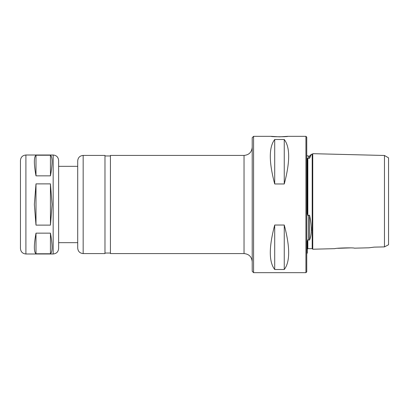 <?xml version="1.0" encoding="UTF-8"?>
<svg xmlns="http://www.w3.org/2000/svg" width="409" height="409" viewBox="0 0 409 409"><rect width="100%" height="100%" fill="white"/><g stroke="black" fill="none" stroke-linecap="round" stroke-linejoin="round"><path stroke-width="0.61" d="M20.45 204.5L20.45 160.466C20.772 157.153 22.592 155.333 25.905 155.011L25.905 253.989C22.592 253.667 20.772 251.847 20.45 248.534L20.45 204.5M34.356 204.5L35.992 183.881L50.445 183.881L52.081 204.5L50.445 225.119L35.992 225.119L34.356 204.5M35.992 175.844C33.824 163.815 33.824 156.938 35.992 155.231L50.445 155.231C52.613 156.938 52.613 163.815 50.445 175.844L35.992 175.844L35.992 155.231M50.445 233.156C52.613 245.185 52.613 252.062 50.445 253.769L35.992 253.769C33.824 252.062 33.824 245.185 35.992 233.156L50.445 233.156L50.445 253.769M50.445 155.231L50.445 175.844M35.992 233.156L35.992 253.769M50.445 183.881L50.445 225.119M35.992 183.881L35.992 225.119M53.17 155.011L53.17 253.989C56.483 253.667 58.298 251.847 58.625 248.534L58.625 160.466C58.298 157.153 56.483 155.333 53.17 155.011L25.905 155.011M77.71 204.5L77.71 160.875C78.032 157.562 79.852 155.742 83.165 155.42L83.165 253.58C79.852 253.258 78.032 251.438 77.71 248.125L77.71 204.5M83.165 253.58L104.975 253.58L104.975 155.42L83.165 155.42M244.035 155.42L244.035 253.58L110.43 253.58L110.43 155.42L244.035 155.42C249.004 154.934 251.729 152.209 252.215 147.24M244.035 253.58C249.004 254.066 251.729 256.791 252.215 261.76L252.215 204.5M253.58 136.335L252.215 137.695L252.215 271.305L253.58 272.665L253.58 136.335L271.167 136.335C270.656 136.887 288.309 136.887 287.798 136.335L305.932 136.335L305.932 272.665L253.58 272.665M287.798 136.335L279.485 136.841L271.167 136.335M284.255 139.5C290.129 147.128 290.129 161.949 284.255 183.968L274.71 183.968C268.836 161.949 268.836 147.128 274.71 139.5L284.255 139.5L284.255 183.968M274.71 269.5C268.836 261.872 268.836 247.051 274.71 225.032L284.255 225.032C290.129 247.051 290.129 261.872 284.255 269.5L274.71 269.5L274.71 225.032M284.255 225.032L284.255 269.5M274.71 139.5L274.71 183.968M305.932 272.665L306.75 271.847L306.75 137.153L305.932 136.335M306.75 253.442L307.297 253.125L307.297 241.336L307.839 239.873L309.552 240.027C311.934 234.439 311.934 226.162 309.552 215.2L307.839 215.492L307.297 213.575L307.297 158.59L307.819 158.125M307.839 215.492L307.839 158.135L309.552 158.273L308.386 158.273L308.386 156.1L306.75 155.558M308.386 215.2L308.386 240.027L307.645 239.868M368.969 247.803L374.097 247.133L368.969 247.803L354.332 248.171C354.562 247.527 334.802 248.028 335.032 248.657L312.747 249.219A0.547 0.547 -0 0 0 312.747 249.163A0.547 0.547 90 0 1 312.747 249.219A0.547 0.547 180 0 0 312.747 249.163L312.205 248.672L307.839 248.672L307.297 249.163A0.547 0.547 180 0 0 307.297 249.219A0.547 0.547 90 0 1 307.297 249.163A0.547 0.547 -0 0 0 307.297 249.219M312.747 249.163A0.547 0.547 -0 0 1 312.747 249.219L312.747 153.677A0.547 0.547 0 0 1 312.205 154.219L311.438 154.219L309.552 158.273L309.552 156.1L311.438 154.219M311.326 226.857L311.407 228.278M311.413 228.467L311.433 229.49M311.438 229.521L311.418 230.758M311.321 232.24L310.891 235.236M374.097 247.133L384.46 246.893L384.46 155.476L312.747 153.677M384.46 246.893L388.55 244.756L388.55 157.838L384.46 155.476L384.46 170.343M350.319 247.895L337.67 248.319M309.552 215.2L309.552 240.027M307.839 248.672L307.839 239.873M312.205 248.672L312.205 154.219M53.17 253.989L25.905 253.989M77.71 166.325L58.625 166.325M77.71 242.675L58.625 242.675M110.43 155.967L104.975 155.967M110.43 253.033L104.975 253.033M312.205 226.315L312.747 226.315M312.205 182.685L312.747 182.685M308.386 156.1L309.552 156.1"/></g></svg>
